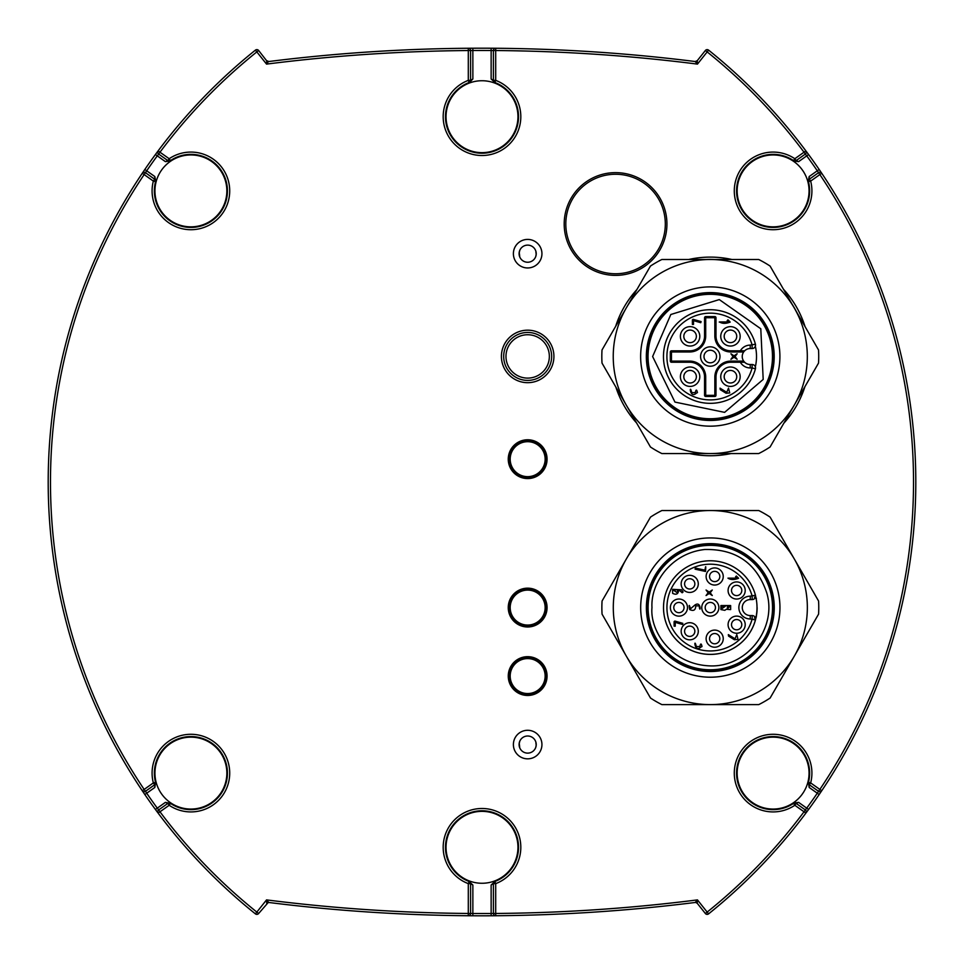 <?xml version="1.0" encoding="UTF-8"?>
<svg xmlns="http://www.w3.org/2000/svg" width="964" height="964" viewBox="0 0 964 964"><rect width="100%" height="100%" fill="white"/><g stroke="black" fill="none" stroke-linecap="round" stroke-linejoin="round"><path stroke-width="1.45" d="M809.17 787.455L809.338 784.78L810.652 782.913L808.447 782.334L809.17 787.455L817.291 793.215A551.384 551.384 0 0 1 806.735 808.121L805.338 809.929A2.277 2.277 0 0 1 805.844 813.158L804.024 811.784A551.384 551.384 0 0 1 707.166 912.089L708.588 913.872A553.661 553.661 0 0 0 805.844 813.158A553.661 553.661 0 0 0 808.579 809.471A553.661 553.661 0 0 0 821.015 791.806A553.661 553.661 0 0 1 819.183 794.505L821.75 790.709A2.277 2.277 0 0 1 818.532 791.299L817.291 793.215L819.183 794.505M798.602 161.639L796.144 160.59L794.818 158.723L793.541 160.614A36.536 36.536 0 0 1 794.047 160.964L798.602 161.639L806.735 155.879A551.384 551.384 0 0 1 817.291 170.785L819.183 169.495A553.661 553.661 0 0 1 821.015 172.195A553.661 553.661 0 0 0 806.639 151.902A553.661 553.661 0 0 1 808.579 154.529L805.844 150.842A2.277 2.277 0 0 1 805.338 154.071L806.735 155.879L808.579 154.529M707.215 49.622A2.277 2.277 0 0 0 705.371 50.489L697.273 60.684A2.277 2.277 0 0 1 695.201 61.527L697.454 64.106L697.273 60.684L695.201 61.527A1712.365 1712.365 0 0 0 495.713 48.26A1712.365 1712.365 0 0 0 491.146 48.224A1712.365 1712.365 0 0 1 495.713 48.26L495.701 50.538A1710.088 1710.088 0 0 1 697.454 64.106L707.166 51.911A551.384 551.384 0 0 1 804.024 152.216L805.844 150.842A553.661 553.661 0 0 0 708.588 50.128L707.166 51.911L705.371 50.489A2.277 2.277 0 0 1 708.588 50.128A2.277 2.277 0 0 0 705.371 50.489M472.854 48.224A1712.365 1712.365 0 0 0 468.287 48.26A1712.365 1712.365 0 0 1 472.854 48.224L468.287 48.26A2.277 2.277 0 0 1 470.589 50.538L472.866 50.502A1710.088 1710.088 0 0 1 491.134 50.502L493.411 50.538A2.277 2.277 0 0 1 495.713 48.26L491.146 48.224A1712.365 1712.365 0 0 0 472.854 48.224L472.866 78.976L469.685 82.302A36.536 36.536 0 0 0 469.107 82.518A2.277 2.277 0 0 0 470.589 80.374L470.589 50.538L468.299 50.538L468.287 48.26A1712.365 1712.365 0 0 0 268.799 61.527A2.277 2.277 0 0 1 266.727 60.684L266.558 63.865M266.727 60.877L258.629 50.489A2.277 2.277 0 0 0 255.412 50.128L256.834 51.911L258.629 50.489A2.277 2.277 0 0 0 255.412 50.128A553.661 553.661 0 0 0 158.156 150.842L159.976 152.216A551.384 551.384 0 0 1 256.834 51.911L266.546 64.106L268.245 61.515M157.361 151.902A553.661 553.661 0 0 0 155.421 154.529A553.661 553.661 0 0 1 157.361 151.902M142.25 173.291A2.277 2.277 0 0 1 145.468 172.701A2.277 2.277 0 0 0 142.25 173.291A553.661 553.661 0 0 0 142.25 790.709L144.142 789.432A551.384 551.384 0 0 1 144.142 174.568L153.348 181.087A38.813 38.813 0 0 0 191.969 229.697A38.813 38.813 0 0 0 227.853 179.027A38.813 38.813 0 0 0 169.182 158.723L167.857 160.59A2.277 2.277 0 0 0 170.459 160.614L169.182 158.723L159.976 152.216L158.662 154.071L167.857 160.59A2.277 2.277 0 0 0 170.459 160.614A36.536 36.536 0 0 0 169.953 160.964L170.459 160.614A36.536 36.536 0 0 1 225.684 179.726A36.536 36.536 0 0 1 191.908 227.42A36.536 36.536 0 0 1 155.553 181.666A2.277 2.277 0 0 0 154.662 179.22L153.348 181.087L155.553 181.666A2.277 2.277 0 0 0 154.662 179.22L145.468 172.701L146.709 170.785A551.384 551.384 0 0 1 157.265 155.879L158.662 154.071A2.277 2.277 0 0 1 158.156 150.842A2.277 2.277 0 0 0 158.662 154.071A2.277 2.277 0 0 1 158.156 150.842L155.421 154.529A553.661 553.661 0 0 0 144.817 169.495A553.661 553.661 0 0 0 142.25 173.291A553.661 553.661 0 0 1 144.817 169.495L142.25 173.291L144.142 174.568L145.468 172.701A2.277 2.277 0 0 0 142.25 173.291A553.661 553.661 0 0 0 144.817 794.505A553.661 553.661 0 0 1 142.25 790.709L144.817 794.505A553.661 553.661 0 0 0 155.421 809.471A553.661 553.661 0 0 0 158.156 813.158A553.661 553.661 0 0 1 155.421 809.471L158.156 813.158L159.976 811.784L158.662 809.929A2.277 2.277 0 0 0 158.156 813.158A553.661 553.661 0 0 0 255.412 913.872A2.277 2.277 0 0 0 258.629 913.511A2.277 2.277 0 0 1 255.412 913.872A2.277 2.277 0 0 0 258.629 913.511L256.834 912.089L255.412 913.872M267.522 901.003L268.799 902.473A1712.365 1712.365 0 0 0 468.287 915.74A1712.365 1712.365 0 0 0 472.854 915.776A1712.365 1712.365 0 0 1 468.287 915.74L468.299 913.462A1710.088 1710.088 0 0 1 266.546 899.894L266.727 903.316A2.277 2.277 0 0 1 268.799 902.473L266.546 899.894L256.834 912.089A551.384 551.384 0 0 1 159.976 811.784L169.182 805.277L170.459 803.386L165.398 802.361L167.857 803.41L169.182 805.277A38.813 38.813 0 0 0 227.853 784.973A38.813 38.813 0 0 0 191.969 734.303A38.813 38.813 0 0 0 153.348 782.913L154.662 784.78A2.277 2.277 0 0 0 155.553 782.334L153.348 782.913L144.142 789.432L145.468 791.299L154.662 784.78L154.83 787.455L155.553 782.334A36.536 36.536 0 0 1 191.908 736.58A36.536 36.536 0 0 1 225.684 784.274A36.536 36.536 0 0 1 169.953 803.036M705.371 913.511L707.166 912.089L697.454 899.894A1710.088 1710.088 0 0 1 495.701 913.462L495.701 883.626A38.813 38.813 0 0 0 513.041 824.003A38.813 38.813 0 0 0 450.959 824.003A38.813 38.813 0 0 0 468.299 883.626L468.299 913.462L470.589 913.462L470.589 883.626A2.277 2.277 0 0 0 469.107 881.482L468.299 883.626L470.589 883.626A2.277 2.277 0 0 0 469.107 881.482A36.536 36.536 0 0 1 452.779 825.377A36.536 36.536 0 0 1 511.221 825.377A36.536 36.536 0 0 1 494.894 881.482L491.134 885.024L493.411 883.626A2.277 2.277 0 0 1 494.857 881.494L494.845 881.506A2.277 2.277 0 0 0 493.411 883.626L495.701 883.626L494.894 881.482A2.277 2.277 0 0 0 493.411 883.626L493.411 913.462L491.134 913.498A1710.088 1710.088 0 0 1 472.866 913.498L470.589 913.462A2.277 2.277 0 0 1 468.287 915.74L472.854 915.776A1712.365 1712.365 0 0 0 491.146 915.776A1712.365 1712.365 0 0 0 495.713 915.74A1712.365 1712.365 0 0 1 491.146 915.776L495.713 915.74L495.701 913.462L493.411 913.462A2.277 2.277 0 0 0 495.713 915.74A1712.365 1712.365 0 0 0 695.201 902.473L695.201 902.473A2.277 2.277 0 0 1 697.273 903.316L697.454 899.894L697.273 903.316L705.371 913.511A2.277 2.277 0 0 0 707.215 914.378A2.277 2.277 0 0 1 705.371 913.511A2.277 2.277 0 0 0 708.588 913.872A2.277 2.277 0 0 1 707.215 914.378M809.061 773.104A35.957 35.957 0 0 1 773.104 809.061A35.957 35.957 0 0 1 737.147 773.104A35.957 35.957 0 0 1 773.104 737.147A35.957 35.957 0 0 1 809.061 773.104M226.853 773.104A35.957 35.957 0 0 1 190.896 809.061A35.957 35.957 0 0 1 154.939 773.104A35.957 35.957 0 0 1 190.896 737.147A35.957 35.957 0 0 1 226.853 773.104M226.853 190.896A35.957 35.957 0 0 1 190.896 226.853A35.957 35.957 0 0 1 154.939 190.896A35.957 35.957 0 0 1 190.896 154.939A35.957 35.957 0 0 1 226.853 190.896M809.061 190.896A35.957 35.957 0 0 1 773.104 226.853A35.957 35.957 0 0 1 737.147 190.896A35.957 35.957 0 0 1 773.104 154.939A35.957 35.957 0 0 1 809.061 190.896M530.417 589.811A17.979 17.979 0 0 0 509.896 604.814A17.979 17.979 0 0 0 524.91 625.347A17.979 17.979 0 0 0 545.431 610.332A17.979 17.979 0 0 0 530.417 589.811M530.345 590.305A17.485 17.485 0 0 0 510.39 604.898A17.485 17.485 0 0 0 524.982 624.853A17.485 17.485 0 0 0 544.937 610.248A17.485 17.485 0 0 0 530.345 590.305M527.657 477.144A17.979 17.979 0 0 0 545.648 459.165A17.979 17.979 0 0 0 527.657 441.187A17.979 17.979 0 0 0 509.679 459.165A17.979 17.979 0 0 0 527.657 477.144M527.657 476.65A17.485 17.485 0 0 0 545.142 459.165A17.485 17.485 0 0 0 527.657 441.693A17.485 17.485 0 0 0 510.185 459.165A17.485 17.485 0 0 0 527.657 476.65M527.657 694.044A17.979 17.979 0 0 0 545.648 676.065A17.979 17.979 0 0 0 527.657 658.087A17.979 17.979 0 0 0 509.679 676.065A17.979 17.979 0 0 0 527.657 694.044M527.657 693.55A17.485 17.485 0 0 0 545.142 676.065A17.485 17.485 0 0 0 527.657 658.593A17.485 17.485 0 0 0 510.185 676.065A17.485 17.485 0 0 0 527.657 693.55M547.07 676.065A19.413 19.413 0 0 1 517.957 692.875A19.413 19.413 0 0 1 517.957 659.268A19.413 19.413 0 0 1 547.07 676.065M547.07 607.573A19.413 19.413 0 0 1 517.957 624.383A19.413 19.413 0 0 1 517.957 590.763A19.413 19.413 0 0 1 547.07 607.573M519.102 744.557A8.568 8.568 0 0 1 531.947 737.147A8.568 8.568 0 0 1 531.947 751.98A8.568 8.568 0 0 1 519.102 744.557M513.39 744.557A14.267 14.267 0 0 0 534.803 756.921A14.267 14.267 0 0 0 534.803 732.206A14.267 14.267 0 0 0 513.39 744.557M513.39 253.689A14.267 14.267 0 0 0 534.803 266.04A14.267 14.267 0 0 0 534.803 241.325A14.267 14.267 0 0 0 513.39 253.689M508.257 459.165A19.413 19.413 0 0 1 537.37 442.368A19.413 19.413 0 0 1 537.37 475.975A19.413 19.413 0 0 1 508.257 459.165M519.102 253.689A8.568 8.568 0 0 1 531.947 246.266A8.568 8.568 0 0 1 531.947 261.099A8.568 8.568 0 0 1 519.102 253.689M551.637 356.427A23.967 23.967 0 0 0 527.657 332.447A23.967 23.967 0 0 0 503.69 356.427A23.967 23.967 0 0 1 539.647 335.665A23.967 23.967 0 0 1 539.647 377.189A23.967 23.967 0 0 1 503.69 356.427A23.967 23.967 0 0 1 539.647 335.665A23.967 23.967 0 0 1 539.647 377.189A23.967 23.967 0 0 1 503.69 356.427M796.348 311.541A97.039 97.039 0 0 0 792.203 304.359M714.806 259.497A97.039 97.039 0 0 0 705.829 259.497M627.154 306.419A97.039 97.039 0 0 0 625.431 309.408M697.454 899.894L695.201 902.473A1712.365 1712.365 0 0 1 495.713 915.74M258.629 913.511L268.245 902.485M267.811 62.66L266.546 64.106A1710.088 1710.088 0 0 1 468.299 50.538L468.299 80.374L469.131 82.506M696.478 62.997L695.755 61.515M258.629 50.489A2.277 2.277 0 0 0 255.412 50.128M808.29 782.925A36.536 36.536 0 0 0 772.297 736.58A36.536 36.536 0 0 0 738.388 784.467A36.536 36.536 0 0 0 794.047 803.036L793.541 803.386L794.818 805.277A38.813 38.813 0 0 1 736.147 784.973A38.813 38.813 0 0 1 772.031 734.303A38.813 38.813 0 0 1 810.652 782.913L819.858 789.432L818.532 791.299A2.277 2.277 0 0 0 821.75 790.709A553.661 553.661 0 0 0 821.75 173.291L819.858 174.568A551.384 551.384 0 0 1 819.858 789.432L821.75 790.709A2.277 2.277 0 0 1 818.532 791.299A2.277 2.277 0 0 0 819.749 791.709M808.579 809.471L805.844 813.158A2.277 2.277 0 0 0 805.338 809.929L796.144 803.41L798.602 802.361L808.579 809.471A553.661 553.661 0 0 1 806.639 812.098M809.17 176.545L817.291 170.785L818.532 172.701L809.338 179.22A2.277 2.277 0 0 0 808.447 181.666A36.536 36.536 0 0 1 772.092 227.42A36.536 36.536 0 0 1 738.316 179.726A36.536 36.536 0 0 1 793.541 160.614A2.277 2.277 0 0 0 796.144 160.59L805.338 154.071A2.277 2.277 0 0 0 805.844 150.842A2.277 2.277 0 0 1 805.338 154.071L804.024 152.216L794.818 158.723A38.813 38.813 0 0 0 736.147 179.027A38.813 38.813 0 0 0 772.031 229.697A38.813 38.813 0 0 0 810.652 181.087L809.338 179.22L809.17 176.545L808.29 181.075A36.536 36.536 0 0 1 808.447 181.666L810.652 181.087L819.858 174.568L818.532 172.701A2.277 2.277 0 0 1 821.75 173.291L819.183 169.495M819.749 172.291A2.277 2.277 0 0 0 818.532 172.701A2.277 2.277 0 0 1 821.75 173.291M805.338 809.929L804.024 811.784L794.818 805.277L796.144 803.41A2.277 2.277 0 0 0 793.541 803.386A36.536 36.536 0 0 1 738.316 784.274A36.536 36.536 0 0 1 772.092 736.58A36.536 36.536 0 0 1 808.447 782.334A2.277 2.277 0 0 0 809.338 784.78L818.532 791.299M794.047 803.036L798.602 802.361M169.182 802.988A2.277 2.277 0 0 0 167.857 803.41A2.277 2.277 0 0 1 170.459 803.386A2.277 2.277 0 0 0 167.857 803.41L158.662 809.929L157.265 808.121A551.384 551.384 0 0 1 146.709 793.215L144.817 794.505A553.661 553.661 0 0 0 155.421 809.471L165.398 802.361M142.25 790.709A2.277 2.277 0 0 0 145.468 791.299A2.277 2.277 0 0 1 142.25 790.709M472.866 78.976L470.589 80.374L468.299 80.374A38.813 38.813 0 0 0 450.959 139.997A38.813 38.813 0 0 0 513.041 139.997A38.813 38.813 0 0 0 495.701 80.374L494.894 82.518A2.277 2.277 0 0 1 493.411 80.374L493.411 50.538L495.701 50.538L495.701 80.374L493.411 80.374L491.134 78.976L494.894 82.518A36.536 36.536 0 0 0 494.315 82.302M494.894 82.518A36.536 36.536 0 0 1 511.221 138.623A36.536 36.536 0 0 1 452.779 138.623A36.536 36.536 0 0 1 469.107 82.518M469.143 82.506A2.277 2.277 0 0 0 470.589 80.374A2.277 2.277 0 0 1 469.143 82.506L469.155 82.494M469.107 881.482A2.277 2.277 0 0 1 470.589 883.626L472.866 885.024L469.107 881.482A36.536 36.536 0 0 0 469.685 881.699M808.29 181.063L808.447 181.666A2.277 2.277 0 0 1 809.338 179.22M793.541 160.614L793.565 160.639A2.277 2.277 0 0 0 796.144 160.59A2.277 2.277 0 0 1 794.818 161.012M169.182 161.012A2.277 2.277 0 0 1 167.857 160.59L165.398 161.639L169.953 160.964M155.674 181.184L155.71 181.063A36.536 36.536 0 0 0 155.553 181.666A2.277 2.277 0 0 0 154.662 179.22L154.83 176.545L155.71 181.075M165.398 161.639L155.421 154.529A553.661 553.661 0 0 0 144.817 169.495L154.83 176.545M808.435 782.37A2.277 2.277 0 0 0 809.338 784.78A2.277 2.277 0 0 1 808.435 782.37L808.326 782.816M155.71 782.925A36.536 36.536 0 0 1 155.553 782.334L155.71 782.937M154.83 787.455L146.709 793.215L145.468 791.299A2.277 2.277 0 0 1 144.251 791.709M158.662 809.929A2.277 2.277 0 0 0 158.156 813.158A2.277 2.277 0 0 1 158.662 809.929M517.957 847.308A35.957 35.957 0 0 1 482 883.265A35.957 35.957 0 0 1 446.043 847.308A35.957 35.957 0 0 1 482 811.351A35.957 35.957 0 0 1 517.957 847.308M517.957 116.692A35.957 35.957 0 0 1 482 152.649A35.957 35.957 0 0 1 446.043 116.692A35.957 35.957 0 0 1 482 80.735A35.957 35.957 0 0 1 517.957 116.692M666.931 223.997A51.369 51.369 0 0 0 615.562 172.628A51.369 51.369 0 0 0 564.193 223.997A51.369 51.369 0 0 0 615.562 275.379A51.369 51.369 0 0 0 666.931 223.997M615.562 273.752A49.754 49.754 0 0 1 565.808 223.997A49.754 49.754 0 0 1 615.562 174.255A49.754 49.754 0 0 1 665.317 223.997A49.754 49.754 0 0 1 615.562 273.752M527.657 334.737A21.69 21.69 0 0 0 508.884 367.272A21.69 21.69 0 0 0 546.443 367.272A21.69 21.69 0 0 0 527.657 334.737M755.354 346.257A46.236 46.236 90 0 1 755.354 366.802L755.427 368.851A46.802 46.802 90 0 1 683.368 394.83A46.802 46.802 90 0 1 683.368 318.228A46.802 46.802 90 0 1 755.427 344.208L755.354 346.257A3.422 3.422 90 0 1 752.125 348.534L750.233 348.534A7.989 7.989 -90 0 0 744.642 350.824L743.666 351.968L730.82 351.968A15.978 15.978 90 0 1 714.842 335.978L714.842 316.578A1.145 1.145 90 0 1 715.987 317.722L715.987 335.978A14.846 14.846 -90 0 0 730.82 350.824L744.642 350.824M663.473 356.535A46.802 46.802 90 0 1 755.427 344.208A3.422 3.422 90 0 1 752.125 348.534L752.125 345.112A43.38 43.38 -90 0 0 685.344 321.036A43.38 43.38 -90 0 0 685.344 392.023A43.38 43.38 -90 0 0 752.125 367.947L750.233 367.947A11.411 11.411 90 0 1 740.34 362.235L730.82 362.235A14.846 14.846 -90 0 0 715.987 377.081L715.987 395.348A1.145 1.145 90 0 1 714.842 396.481L705.708 396.481A1.145 1.145 90 0 1 704.564 395.348L704.564 377.081A14.846 14.846 -90 0 0 689.73 362.235L671.462 362.235A1.145 1.145 90 0 1 670.317 361.102L670.317 351.968A1.145 1.145 90 0 1 671.462 350.824A1.145 1.145 -90 0 0 670.317 351.968L671.462 351.968L671.462 350.824L689.73 350.824A14.846 14.846 -90 0 0 704.564 335.978L704.564 317.722A1.145 1.145 90 0 1 705.708 316.578A1.145 1.145 -90 0 0 704.564 317.722L704.564 335.978L704.564 317.722L705.708 317.722L705.708 316.578L714.842 316.578M678.596 301.66A63.359 63.359 -90 0 0 655.399 388.215A63.359 63.359 -90 0 0 741.955 411.399A63.359 63.359 -90 0 0 765.139 324.856A63.359 63.359 -90 0 0 678.596 301.66A63.359 63.359 90 0 0 655.399 388.215A63.359 63.359 90 0 0 741.955 411.399M675.451 296.225A69.637 69.637 90 0 1 770.585 321.711A69.637 69.637 90 0 1 745.088 416.834A69.637 69.637 90 0 1 649.965 391.348A69.637 69.637 90 0 1 675.451 296.225M678.307 301.166A63.925 63.925 -90 0 0 654.905 388.492A63.925 63.925 -90 0 0 742.232 411.893A63.925 63.925 -90 0 0 765.633 324.567A63.925 63.925 -90 0 0 678.307 301.166M602.018 349.956L626.239 308.01A97.039 97.039 -90 0 0 626.239 405.049L602.018 363.103A108.45 108.45 90 0 1 602.018 349.956M650.459 446.995L626.239 405.049A97.039 97.039 -90 0 0 710.275 453.562L661.846 453.562A108.45 108.45 90 0 1 650.459 446.995M758.704 453.562L710.275 453.562A97.039 97.039 -90 0 0 794.312 405.049L770.091 446.995A108.45 108.45 90 0 1 758.704 453.562M818.52 363.103L794.312 405.049A97.039 97.039 -90 0 0 794.312 308.01L818.52 349.956A108.45 108.45 90 0 1 818.52 363.103M770.091 266.064L794.312 308.01A97.039 97.039 -90 0 0 710.275 259.497L758.704 259.497A108.45 108.45 90 0 1 770.091 266.064M661.846 259.497L710.275 259.497A97.039 97.039 -90 0 0 626.239 308.01L650.459 266.064A108.45 108.45 90 0 1 661.846 259.497M695.297 392.637C696.02 389.275 696.731 389.275 697.442 392.649L696.37 393.143C689.525 399.458 689.284 382.334 691.73 392.649L695.297 392.637M692.381 319.867L693.104 319.313L701.093 321.59L700.768 322.699L693.514 320.614L693.514 324.434L692.381 324.434L692.381 319.867M736.737 336.352A6.278 6.278 -90 0 0 730.459 330.074A6.278 6.278 -90 0 0 724.181 336.352A6.278 6.278 -90 0 0 730.459 342.63A6.278 6.278 -90 0 0 736.737 336.352M736.737 376.707A6.278 6.278 -90 0 0 730.459 370.429A6.278 6.278 -90 0 0 724.181 376.707A6.278 6.278 -90 0 0 730.459 382.985A6.278 6.278 -90 0 0 736.737 376.707M696.37 376.707A6.278 6.278 -90 0 0 690.091 370.429A6.278 6.278 -90 0 0 683.813 376.707A6.278 6.278 -90 0 0 690.091 382.985A6.278 6.278 -90 0 0 696.37 376.707M696.37 336.352A6.278 6.278 -90 0 0 690.091 330.074A6.278 6.278 -90 0 0 683.813 336.352A6.278 6.278 -90 0 0 690.091 342.63A6.278 6.278 -90 0 0 696.37 336.352M719.578 321.964L728.471 321.964L727.157 320.651L727.965 319.843L730.194 322.072C725.844 323.796 722.301 323.759 719.578 321.964L719.24 322.036M728.519 388.118L729.736 392.938L726.073 393.252L720.289 389.661L720.048 388.155L726.772 392.348L728.519 388.118M737.135 359.295L734.026 357.222L730.929 359.295L733.001 356.535L730.929 353.776L734.026 355.837L737.135 353.776L735.062 356.535L737.135 359.295M716.553 356.535A6.278 6.278 -90 0 0 710.275 350.257A6.278 6.278 -90 0 0 703.997 356.535A6.278 6.278 -90 0 0 710.275 362.813A6.278 6.278 -90 0 0 716.553 356.535M689.73 351.968L689.73 350.824A14.846 14.846 -90 0 0 704.564 335.978L705.708 335.978A15.978 15.978 90 0 1 689.73 351.968L671.462 351.968L671.462 362.235M720.747 336.352A9.7 9.7 90 0 1 730.459 326.651A9.7 9.7 90 0 1 740.159 336.352A9.7 9.7 90 0 1 730.459 346.052A9.7 9.7 90 0 1 720.747 336.352M720.747 376.707A9.7 9.7 90 0 1 730.459 367.007A9.7 9.7 90 0 1 740.159 376.707A9.7 9.7 90 0 1 730.459 386.419A9.7 9.7 90 0 1 720.747 376.707M680.391 376.707A9.7 9.7 90 0 1 690.091 367.007A9.7 9.7 90 0 1 699.792 376.707A9.7 9.7 90 0 1 690.091 386.419A9.7 9.7 90 0 1 680.391 376.707M680.391 336.352A9.7 9.7 90 0 1 690.091 326.651A9.7 9.7 90 0 1 699.792 336.352A9.7 9.7 90 0 1 690.091 346.052A9.7 9.7 90 0 1 680.391 336.352M700.575 356.535A9.7 9.7 90 0 1 710.275 346.823A9.7 9.7 90 0 1 719.975 356.535A9.7 9.7 90 0 1 710.275 366.236A9.7 9.7 90 0 1 700.575 356.535M704.564 395.348L704.564 377.081L704.564 395.348L705.708 395.348L705.708 396.481M670.317 361.102L689.73 361.102A15.978 15.978 90 0 1 705.708 377.081L705.708 395.348L714.842 395.348L714.842 377.081A15.978 15.978 90 0 1 730.82 361.102L743.666 361.102L744.642 362.235A7.989 7.989 -90 0 0 750.233 364.525L752.125 364.525A3.422 3.422 90 0 1 755.354 366.802M744.642 362.235L740.34 362.235M743.666 361.102A7.989 7.989 90 0 1 743.666 351.968A7.989 7.989 90 0 0 743.666 361.102M750.233 367.947L750.233 364.525A7.989 7.989 90 0 1 744.015 361.56M744.015 351.498A7.989 7.989 90 0 1 750.233 348.534L750.233 345.112L755.427 344.208M755.427 368.851A3.422 3.422 -90 0 0 752.125 364.525L752.125 367.947L755.427 368.851M663.509 607.573A46.802 46.802 -90 0 0 755.475 619.888A46.802 46.802 90 0 1 683.416 645.868A46.802 46.802 90 0 1 683.416 569.278A46.802 46.802 90 0 1 755.475 595.258A3.422 3.422 90 0 1 752.161 599.584L750.269 599.584A7.989 7.989 -90 0 0 742.28 607.573A7.989 7.989 -90 0 0 750.269 615.562A7.989 7.989 90 0 1 742.28 607.573A7.989 7.989 90 0 1 750.269 599.584L750.269 596.162L755.475 595.258L755.595 596.162A3.422 3.422 90 0 1 752.161 599.584L752.161 596.162A43.38 43.38 -90 0 0 685.38 572.074A43.38 43.38 -90 0 0 685.38 643.072A43.38 43.38 -90 0 0 752.161 618.984L752.161 615.562A3.422 3.422 90 0 1 755.595 618.984A46.694 46.694 -90 0 0 755.595 596.162L755.475 595.258M757.126 607.573A46.802 46.802 90 0 1 755.475 619.888L755.595 618.984M750.269 618.984L755.475 619.888A3.422 3.422 -90 0 0 752.161 615.562L750.269 615.562L750.269 618.984A11.411 11.411 90 0 1 738.858 607.573A11.411 11.411 90 0 1 750.269 596.162M698.285 631.263A8.568 8.568 90 0 1 689.718 639.831A8.568 8.568 90 0 1 681.162 631.263A8.568 8.568 90 0 1 689.718 622.708A8.568 8.568 90 0 1 698.285 631.263M687.489 607.573A8.568 8.568 90 0 1 678.921 616.141A8.568 8.568 90 0 1 670.366 607.573A8.568 8.568 90 0 1 678.921 599.018A8.568 8.568 90 0 1 687.489 607.573M698.285 583.883A8.568 8.568 90 0 1 689.718 592.438A8.568 8.568 90 0 1 681.162 583.883A8.568 8.568 90 0 1 689.718 575.315A8.568 8.568 90 0 1 698.285 583.883M723.241 576.484A8.568 8.568 90 0 1 714.686 585.052A8.568 8.568 90 0 1 706.118 576.484A8.568 8.568 90 0 1 714.686 567.929A8.568 8.568 90 0 1 723.241 576.484M745.208 590.474A8.568 8.568 90 0 1 736.641 599.042A8.568 8.568 90 0 1 728.085 590.474A8.568 8.568 90 0 1 736.641 581.919A8.568 8.568 90 0 1 745.208 590.474M718.879 607.573A8.568 8.568 90 0 1 710.311 616.141A8.568 8.568 90 0 1 701.756 607.573A8.568 8.568 90 0 1 710.311 599.018A8.568 8.568 90 0 1 718.879 607.573M745.208 624.672A8.568 8.568 90 0 1 736.641 633.24A8.568 8.568 90 0 1 728.085 624.672A8.568 8.568 90 0 1 736.641 616.104A8.568 8.568 90 0 1 745.208 624.672M723.241 638.662A8.568 8.568 90 0 1 714.686 647.218A8.568 8.568 90 0 1 706.118 638.662A8.568 8.568 90 0 1 714.686 630.095A8.568 8.568 90 0 1 723.241 638.662M683.09 591.968L682.163 592.776L678.656 589.679C678.511 593.957 676.511 595.186 672.631 593.366L672.631 589.329L681.488 589.787L683.09 591.968M694.598 605.296C701.708 599.692 700.31 615.622 699.165 605.862L695.743 605.862C695.61 610.14 693.61 611.381 689.718 609.585C688.802 604.38 689.067 604.115 690.525 608.79L694.598 605.296M738.014 639.397L734.351 639.722L728.567 636.12L728.326 634.625L735.05 638.807L736.797 634.577L738.014 639.397M705.503 571.459L695.092 569.158L695.345 568.049L704.925 570.17C705.793 565.181 705.985 565.603 705.503 571.459M684.585 631.263A5.133 5.133 -90 0 0 689.718 636.409A5.133 5.133 -90 0 0 694.851 631.263A5.133 5.133 -90 0 0 689.718 626.13A5.133 5.133 -90 0 0 684.585 631.263M673.788 607.573A5.133 5.133 -90 0 0 678.921 612.706A5.133 5.133 -90 0 0 684.054 607.573A5.133 5.133 -90 0 0 678.921 602.44A5.133 5.133 -90 0 0 673.788 607.573M684.585 583.883A5.133 5.133 -90 0 0 689.718 589.016A5.133 5.133 -90 0 0 694.851 583.883A5.133 5.133 -90 0 0 689.718 578.749A5.133 5.133 -90 0 0 684.585 583.883M709.552 576.484A5.133 5.133 -90 0 0 714.686 581.617A5.133 5.133 -90 0 0 719.819 576.484A5.133 5.133 -90 0 0 714.686 571.351A5.133 5.133 -90 0 0 709.552 576.484M731.507 590.474A5.133 5.133 -90 0 0 736.641 595.607A5.133 5.133 -90 0 0 741.786 590.474A5.133 5.133 -90 0 0 736.641 585.341A5.133 5.133 -90 0 0 731.507 590.474M705.178 607.573A5.133 5.133 -90 0 0 710.311 612.706A5.133 5.133 -90 0 0 715.457 607.573A5.133 5.133 -90 0 0 710.311 602.44A5.133 5.133 -90 0 0 705.178 607.573M731.507 624.672A5.133 5.133 -90 0 0 736.641 629.805A5.133 5.133 -90 0 0 741.786 624.672A5.133 5.133 -90 0 0 736.641 619.539A5.133 5.133 -90 0 0 731.507 624.672M709.552 638.662A5.133 5.133 -90 0 0 714.686 643.795A5.133 5.133 -90 0 0 719.819 638.662A5.133 5.133 -90 0 0 714.686 633.529A5.133 5.133 -90 0 0 709.552 638.662M696.297 646.555L699.864 646.543C700.587 643.181 701.31 643.181 702.009 646.555L700.949 647.049C694.104 653.363 693.851 636.24 696.297 646.555M674.113 625.046L674.113 621.611L674.836 621.057L682.825 623.346L682.5 624.455L675.246 622.37L675.246 626.178L674.113 626.178L674.113 625.046M724.808 610.32L720.891 609.597L720.891 605.549L730.64 605.549L730.64 609.597L726.338 609.284L724.808 610.32M736.87 578.147L727.965 578.147C730.7 579.942 734.231 579.979 738.581 578.255L736.351 576.026L735.556 576.834L736.87 578.147M710.203 592.776L712.276 595.535L709.179 593.463L706.07 595.535L708.142 592.776L706.07 590.016L709.179 592.077L712.276 590.016L710.203 592.776M677.511 591.354L677.511 589.631L673.438 590.137L677.017 592.559L677.511 591.354M721.699 606.356L721.699 608.79L725.265 606.356L721.699 606.356M727.398 606.356L727.398 608.79L729.832 606.356L727.398 606.356M678.632 552.709A63.359 63.359 -90 0 0 655.448 639.253A63.359 63.359 -90 0 0 741.991 662.449A63.359 63.359 -90 0 0 765.187 575.894A63.359 63.359 -90 0 0 678.632 552.709A63.359 63.359 90 0 0 655.448 639.253A63.359 63.359 90 0 0 741.991 662.449M675.499 547.263A69.637 69.637 90 0 1 770.622 572.761A69.637 69.637 90 0 1 745.136 667.883A69.637 69.637 90 0 1 650.013 642.398A69.637 69.637 90 0 1 675.499 547.263M678.355 552.215A63.925 63.925 -90 0 0 654.954 639.542A63.925 63.925 -90 0 0 742.28 662.943A63.925 63.925 -90 0 0 765.681 575.604A63.925 63.925 -90 0 0 678.355 552.215M602.066 601.006L626.287 559.06A97.039 97.039 -90 0 0 626.287 656.086L602.066 614.152A108.45 108.45 90 0 1 602.066 601.006M650.495 698.032L626.287 656.086A97.039 97.039 -90 0 0 710.311 704.612L661.882 704.612A108.45 108.45 90 0 1 650.495 698.032M758.752 704.612L710.311 704.612A97.039 97.039 -90 0 0 794.348 656.086L770.128 698.032A108.45 108.45 90 0 1 758.752 704.612M818.569 614.152L794.348 656.086A97.039 97.039 -90 0 0 794.348 559.06L818.569 601.006A108.45 108.45 90 0 1 818.569 614.152M770.128 517.114L794.348 559.06A97.039 97.039 -90 0 0 710.311 510.534L758.752 510.534A108.45 108.45 90 0 1 770.128 517.114M661.882 510.534L710.311 510.534A97.039 97.039 -90 0 0 626.287 559.06L650.495 517.114A108.45 108.45 90 0 1 661.882 510.534M501.413 356.427A26.257 26.257 0 0 0 540.792 379.165A26.257 26.257 0 0 0 540.792 333.689A26.257 26.257 0 0 0 501.413 356.427M615.827 387.01A99.316 99.316 0 0 0 636.589 422.967M689.621 453.562A99.316 99.316 0 0 0 731.001 453.562M783.816 423.232A99.316 99.316 0 0 0 804.916 386.672M805.061 326.639A99.316 99.316 0 0 0 783.491 289.272M731.965 259.497A99.316 99.316 0 0 0 688.67 259.497M636.915 289.525A99.316 99.316 0 0 0 615.671 326.314M472.866 885.024L472.854 915.776A1712.365 1712.365 0 0 0 491.146 915.776L491.134 885.024M491.146 48.224L491.134 78.976M794.818 802.988A2.277 2.277 0 0 1 796.144 803.41A2.277 2.277 0 0 0 793.541 803.386L793.95 803.108M519.102 253.52L519.729 250.471M519.451 253.809L519.729 256.894M536.225 253.821L535.864 256.147M536.068 253.544L535.864 251.23M519.102 744.401L519.729 741.352M519.451 744.678L519.729 747.775M536.225 744.702L535.864 747.028M536.068 744.425L535.864 742.111M741.376 410.411A62.214 62.214 -90 0 0 764.151 325.422A62.214 62.214 -90 0 0 679.162 302.648A62.214 62.214 -90 0 0 656.388 387.636A62.214 62.214 -90 0 0 741.376 410.411M714.842 396.481L714.842 395.348L715.987 395.348M705.708 335.978L705.708 317.722L715.987 317.722M715.987 377.081L714.842 377.081M705.708 377.081L704.564 377.081M689.73 361.102L689.73 362.235M714.842 335.978L715.987 335.978M730.82 362.235L730.82 361.102M730.82 351.968L730.82 350.824M740.34 350.824A11.411 11.411 90 0 1 750.233 345.112M741.424 661.449A62.214 62.214 -90 0 0 764.199 576.46A62.214 62.214 -90 0 0 679.21 553.697A62.214 62.214 -90 0 0 656.436 638.686A62.214 62.214 -90 0 0 741.424 661.449M754.414 597.114L756.379 598.27M756.379 616.876L754.414 618.032M695.755 902.485L697.273 903.316M266.727 60.684L268.799 61.527M145.468 172.701A2.277 2.277 0 0 0 144.251 172.291M652.628 356.535L674.945 402.084L724.615 412.363L763.187 379.43L760.789 328.76L719.289 299.587L670.811 314.505L652.628 356.535M651.977 607.573C649.772 629.974 670.643 664.63 710.311 665.907C747.016 667.221 777.213 628.287 766.814 593.065C756.8 563.386 736.135 548.865 704.829 549.492C670.546 553.203 650.495 583.786 651.977 607.573"/></g></svg>
